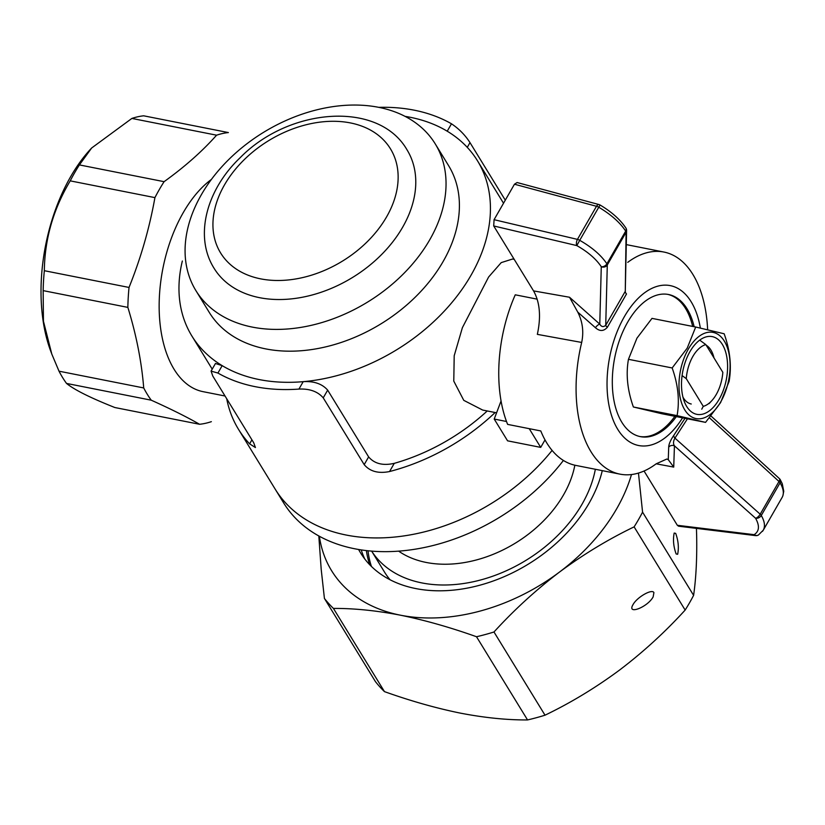 <?xml version="1.0" encoding="UTF-8"?>
<svg xmlns="http://www.w3.org/2000/svg" width="825" height="825" viewBox="0 0 825 825"><rect width="100%" height="100%" fill="white"/><g stroke="black" fill="none" stroke-linecap="round" stroke-linejoin="round"><path stroke-width="1.24" d="M682.553 417.832A81.5 45.581 -78.8 0 1 616.997 428.072A81.5 45.581 -78.8 0 1 624.412 316.583A81.5 45.581 -78.8 0 1 700.353 328.072M676.356 416.604A72.445 40.508 -78.8 0 1 640.406 436.642A72.445 40.508 -78.8 0 1 612.934 393.608A72.445 40.508 -78.8 0 1 627.753 322.028A72.445 40.508 -78.8 0 1 668.528 294.504A72.445 40.508 -78.8 0 1 694.145 326.71M577.758 312.108L569.528 297.248L599.775 324.132L601.27 266.712C596.073 258.947 587.916 251.903 576.809 245.592L579.727 240.333C592.061 247.366 601.116 255.193 606.891 263.814A4.527 3.145 147.3 0 1 601.27 266.712A4.527 3.97 1.5 0 0 607.293 264.959L626.103 232.237A4.527 3.991 0.8 0 0 626.587 230.495L625.278 291.308A4.527 2.444 -148.1 0 0 626.505 293.968L607.375 327.257C603.735 331.382 599.765 331.537 595.444 327.721L577.758 312.108C582.594 321.616 583.904 331.733 581.687 342.447A113.2 63.298 -78.8 0 0 619.977 474.138L575.788 465.403A113.2 63.298 -78.8 0 1 540.777 430.949L507.633 424.39A113.2 63.298 -78.8 0 1 515.264 294.814L537.178 299.155M668.704 447.15C668.817 444.108 670.498 440.21 673.747 435.456A4.527 2.166 37.5 0 0 674.933 438.116C673.241 441.179 673.076 443.757 674.438 445.83A4.527 3.97 1.4 0 0 668.704 447.15L668.271 459.649L666.847 459.02L656.143 463.836A113.2 63.298 -78.8 0 1 619.977 474.138M673.747 435.456L685.008 418.316M627.743 262.35A113.2 63.298 -78.8 0 1 663.919 252.048A113.2 63.298 -78.8 0 1 707.633 329.742M569.528 297.248L533.558 290.905C539.89 302.239 541.159 316.718 537.343 334.362L581.687 342.447M755.576 535.611A4.527 4.527 0 0 0 758.433 535.012A4.527 3.939 -120.7 0 1 754.143 534.672A4.527 2.774 97 0 0 755.576 535.611L678.604 526.206L677.335 525.288L644.047 471.013M677.335 525.288L754.143 534.672C759.32 531.31 759.794 525.834 755.576 518.255L674.438 445.83L673.726 467.094L668.271 459.649M687.452 418.801L674.933 438.116L760.186 514.202A4.527 1.856 131.7 0 1 755.576 518.255A4.527 3.269 -30.3 0 0 761.279 515.491C764.692 521.462 765.352 526.381 763.249 530.227L762.465 531.372M782.141 497.382L782.193 497.3C784.214 493.577 783.513 488.74 780.089 482.769A4.527 3.269 -30.3 0 0 780.275 479.686A4.527 4.527 0 0 0 779.429 478.634A4.527 1.825 132.5 0 1 778.996 481.48L709.552 417.914M780.048 482.707A4.527 1.949 29.9 0 1 780.089 482.769L761.279 515.491A4.527 1.949 -150.1 0 0 761.238 515.429A4.527 1.949 -150.1 0 0 760.186 514.202L778.996 481.48A4.527 1.949 29.9 0 1 780.048 482.707M533.558 290.905L493.711 225.957L494.072 219.687L514.46 184.222L517.1 182.531L599.002 204.559A4.527 2.269 105.1 0 0 596.485 206.281L514.46 184.222M600.105 205.023C611.583 211.86 620.173 219.512 625.876 227.989A4.527 3.145 147.3 0 1 625.701 231.093C619.936 222.451 610.964 214.5 598.764 207.23L600.105 205.023A4.527 4.527 0 0 0 599.002 204.559M595.444 327.721A4.527 1.856 -48.2 0 1 599.775 324.132C601.394 326.906 603.374 327.298 605.725 325.298L607.293 264.959A4.527 1.949 -150.1 0 0 606.932 263.887A4.527 1.949 -150.1 0 0 606.891 263.814L625.701 231.093A4.527 1.949 29.9 0 1 625.742 231.165A4.527 1.949 29.9 0 1 626.103 232.237L625.278 291.308L605.725 325.298A4.527 1.413 -151.9 0 0 607.375 327.257M626.587 230.495L626.587 230.495A4.527 4.527 0 0 0 625.876 227.989M667.786 294.37A72.445 40.508 -78.8 0 1 692.67 326.422M674.881 416.316A72.445 40.508 -78.8 0 1 639.674 436.487M319.378 536.302A171.157 121.378 -31.5 0 0 400.445 615.192A171.157 121.378 -31.5 0 0 559.515 572.045A171.157 121.378 -31.5 0 0 631.486 474.54M602.281 470.642A137.156 97.267 148.5 0 1 589.04 503.271A137.156 97.267 148.5 0 1 471.426 587.266A137.156 97.267 148.5 0 1 360.577 552.915A137.156 97.267 148.5 0 1 358.627 549.533M638.467 473.076L642.572 512.15A192.442 136.465 148.5 0 1 634.116 526.866C608.252 539.313 583.388 554.379 559.515 572.045C535.848 590.04 513.996 610.026 493.979 631.991A192.442 136.465 148.5 0 1 476.51 636.735C450.161 627.34 424.813 620.163 400.445 615.192C376.272 610.552 353.935 608.293 333.434 608.427A192.442 136.465 148.5 0 1 324.421 598.445L375.457 681.646A192.442 136.465 -31.5 0 0 384.471 691.628C410.809 701.023 436.167 708.201 460.536 713.161C484.708 717.802 507.045 720.06 527.546 719.936A192.442 136.465 -31.5 0 0 545.016 715.192C570.879 702.745 595.743 687.689 619.616 670.013C643.283 652.018 665.125 632.043 685.152 610.067A192.442 136.465 -31.5 0 0 693.608 595.351C696.053 578.273 697.063 558.494 696.661 536.023L696.434 528.392M324.421 598.445L321.203 569.384L318.811 535.982M476.51 636.735L527.546 719.936M333.434 608.427L384.471 691.628M493.979 631.991L545.016 715.192M634.116 526.866L685.152 610.067M653.916 592.618L653.142 596.898C647.553 607.283 626.484 615.347 633.053 604.581C636.931 597.248 652.101 588.555 653.916 592.618M642.572 512.15L693.608 595.351M675.685 533.363C678.346 540.757 678.996 547.728 677.645 554.287L676.139 553.967C673.489 546.573 672.829 539.602 674.19 533.053L675.685 533.363M364.794 559.02A137.156 97.267 148.5 0 1 361.237 549.945M369.775 564.805A137.156 97.267 148.5 0 1 366.393 550.636M226.71 398.743A176.591 125.225 -31.5 0 0 238.487 429.309L275.21 489.173A176.591 125.225 -31.5 0 0 552.1 450.419A176.591 125.225 -31.5 0 1 275.21 489.173L283.625 502.889A176.591 125.225 -31.5 0 0 563.403 460.453M574.85 465.197A108.673 77.065 148.5 0 1 563.537 494.876A108.673 77.065 148.5 0 1 398.702 551.183M368.022 550.811A136.744 96.968 -31.5 0 0 371.456 566.486M390.081 579.779A126.782 89.904 148.5 0 1 384.45 571.983L371.662 551.152A126.782 89.904 -31.5 0 0 474.313 581.522A126.782 89.904 -31.5 0 0 582.12 504.075A126.782 89.904 -31.5 0 0 595.351 469.27M495.144 412.521A176.591 125.225 -31.5 0 1 389.555 471.539C378.376 473.767 369.92 471.457 364.196 464.63L323.235 397.856C317.759 391.514 309.653 388.596 298.939 389.08L303.198 381.666C313.974 381.006 322.132 383.831 327.669 390.132L368.631 456.906C374.426 463.743 382.975 465.888 394.267 463.351A167.537 118.8 148.5 0 0 487.245 410.953M496.588 412.809L482.666 410.056L463.774 400.352L453.781 381.109L454.204 355.719L462.392 327.669L488.606 277.025L501.218 262.618L512.542 259.029L514.202 259.349M211.076 371.116L215.469 363.474L222.183 365.64A167.537 118.8 148.5 0 0 303.198 381.666A167.537 118.8 -31.5 0 0 455.586 297.99A167.537 118.8 -31.5 0 0 477.51 160.823A167.537 118.8 -31.5 0 0 447.222 131.206L451.481 123.802A176.591 125.225 -31.5 0 0 378.83 107.353M182.346 261.009A167.537 118.8 -31.5 0 0 191.895 336.022A167.537 118.8 -31.5 0 0 222.183 365.64L217.924 373.044A176.591 125.225 -31.5 0 0 298.939 389.08M238.487 429.309A176.591 125.225 -31.5 0 0 249.624 443.86L255.42 447.552L253.718 442.767L212.757 375.994L211.087 371.126L217.924 373.044M216.583 135.187C202.259 151.305 184.759 166.805 164.093 181.675A148.067 82.799 101.2 0 0 154.925 197.618C149.459 228.195 140.828 258.132 129.03 287.451A148.067 82.799 101.2 0 0 127.854 307.385C136.311 334.868 141.601 361.721 143.715 387.946A148.067 82.799 101.2 0 0 151.233 400.187L66.526 383.429A148.067 82.799 -78.8 0 1 59.018 371.188L51.789 354.059L43.447 321.245L43.158 290.627A148.067 82.799 -78.8 0 1 44.333 270.703C44.715 239.033 53.347 209.086 70.228 180.861A148.067 82.799 -78.8 0 1 79.396 164.917L91.668 147.984L131.887 118.429A148.067 82.799 -78.8 0 1 143.684 115.809L228.381 132.567A148.067 82.799 101.2 0 0 216.583 135.187L131.887 118.429M143.715 387.946L59.018 371.188M151.233 400.187C170.507 408.849 186.615 416.873 199.568 424.277L114.861 407.529C90.441 397.836 74.322 389.802 66.526 383.429M199.568 424.277A148.067 82.799 101.2 0 0 211.355 421.668M127.854 307.385L43.158 290.627M129.03 287.451L44.333 270.703M154.925 197.618L70.228 180.861M164.093 181.675L79.396 164.917M211.406 179.427A113.2 63.298 101.2 0 0 171.311 364.341A113.2 63.298 101.2 0 0 203.053 391.658L225.029 396.01M51.552 353.399L50.552 350.707A139.013 77.736 -78.8 0 1 90.389 149.356L91.657 147.984M451.481 123.802C459.02 128.834 465.187 135.104 469.992 142.622L505.292 200.166M201.403 194.638A140.363 99.536 148.5 0 1 321.771 108.673A140.363 99.536 148.5 0 1 435.208 143.828A140.363 99.536 148.5 0 1 403.332 273.952A140.363 99.536 148.5 0 1 252.368 327.113A140.363 99.536 148.5 0 1 195.907 290.627A140.363 99.536 148.5 0 1 201.403 194.638M435.208 143.828L448.563 165.598A140.363 99.536 148.5 0 1 416.687 295.732A140.363 99.536 148.5 0 1 265.722 348.892A140.363 99.536 148.5 0 1 209.261 312.397L195.907 290.627M501.064 400.96L494.216 419.059L506.509 421.493M494.216 419.059L507.571 440.828L540.715 447.387L529.227 428.66M545.016 439.911L540.715 447.387M259.597 297.681A113.2 80.273 148.5 0 1 214.057 268.249C193.937 236.342 206.477 189.729 240.075 157.792C288.874 107.683 378.52 100.155 407.045 149.872A113.2 80.273 148.5 0 1 402.61 227.277A113.2 80.273 148.5 0 1 259.597 297.681M405.075 116.366A167.537 118.8 148.5 0 1 447.222 131.206M682.089 375.571L686.256 378.634L703.271 406.364L701.766 409.179M686.256 378.634A31.701 17.727 -78.8 0 1 705.829 344.603L699.961 340.323M703.271 406.364A31.701 17.727 -78.8 0 0 711.738 400.754A31.701 17.727 -78.8 0 0 722.834 372.333L705.829 344.603M719.153 399.29A39.621 22.151 -78.8 0 1 684.214 401.27A39.621 22.151 -78.8 0 1 695.568 343.881A39.621 22.151 -78.8 0 1 724.278 348.171A39.621 22.151 -78.8 0 1 719.153 399.29M691.247 404.002A30.566 17.088 -78.8 0 1 682.945 397.124M706.21 345.232A30.566 17.088 -78.8 0 1 713.986 357.895M720.607 402.569L705.55 422.379L677.088 415.635C679.759 400.599 678.119 384.708 672.158 367.96L687.215 348.14L695.692 327.02L724.154 333.774C730.125 350.522 731.765 366.413 729.083 381.449L720.607 402.569M695.692 327.02L651.998 318.378L636.931 338.188L628.454 359.308C625.773 374.344 627.423 390.246 633.383 406.993L661.846 413.738L705.55 422.379M688.349 349.078A43.921 24.564 101.2 0 0 695.516 418.461A43.921 24.564 101.2 0 0 729.764 358.896A43.921 24.564 101.2 0 0 688.349 349.078M633.383 406.993L677.088 415.635M628.454 359.308L672.158 367.96M656.164 463.815L673.726 467.094M494.072 219.687L577.448 239.384L596.485 206.281A4.527 1.949 29.9 0 1 598.764 207.23L579.727 240.333A4.527 1.949 -150.1 0 0 577.448 239.384A4.527 2.217 103.3 0 0 576.809 245.592L493.711 225.957M389.555 471.539L394.267 463.351M251.924 439.849L249.624 443.86M386.564 216.923A99.619 70.641 -31.5 0 0 303.868 125.348A99.619 70.641 -31.5 0 0 226.205 260.422A99.619 70.641 -31.5 0 0 386.564 216.923M467.27 147.366L469.992 142.622M364.196 464.63L368.631 456.906M323.235 397.856L327.669 390.132M663.919 252.048L626.392 244.623M779.429 478.634L711.088 416.089M758.433 535.012L763.156 530.3M763.249 530.227L782.193 497.3M780.275 479.686L782.275 483.749L783.75 491.236L782.894 495.691M503.528 203.239L477.51 160.823M212.211 369.146L191.895 336.022M711.738 400.754L709.077 403.642"/></g></svg>
